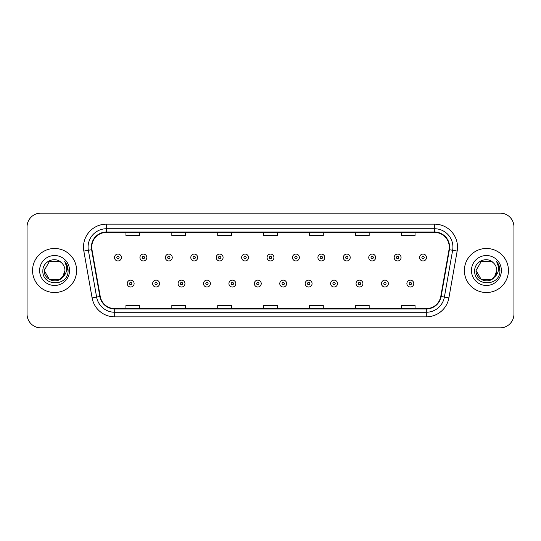 <?xml version="1.0" encoding="UTF-8"?>
<svg xmlns="http://www.w3.org/2000/svg" width="541" height="541" viewBox="0 0 541 541"><rect width="100%" height="100%" fill="white"/><g stroke="black" fill="none" stroke-linecap="round" stroke-linejoin="round"><path stroke-width="0.81" d="M32.555 270.5A22.025 22.025 0 0 0 54.587 292.525A22.025 22.025 0 0 0 76.612 270.5A22.025 22.025 0 0 0 54.587 248.475A22.025 22.025 0 0 0 32.555 270.5A22.025 22.025 0 0 0 54.587 292.525A22.025 22.025 0 0 0 76.612 270.5A22.025 22.025 0 0 0 54.587 248.475A22.025 22.025 0 0 0 32.555 270.5M464.388 270.5A22.025 22.025 0 0 0 486.413 292.525A22.025 22.025 0 0 0 508.445 270.5A22.025 22.025 0 0 0 486.413 248.475A22.025 22.025 0 0 0 464.388 270.5A22.025 22.025 0 0 0 486.413 292.525A22.025 22.025 0 0 0 508.445 270.5A22.025 22.025 0 0 0 486.413 248.475A22.025 22.025 0 0 0 464.388 270.5M91.754 247.095A14.688 14.688 0 0 1 106.442 232.414L434.558 232.414A14.688 14.688 0 0 1 449.023 249.644L440.766 296.454A14.688 14.688 0 0 1 426.308 308.586L114.692 308.586A14.688 14.688 0 0 1 100.234 296.454L91.977 249.644A14.688 14.688 0 0 1 91.754 247.095M91.388 247.095A15.053 15.053 0 0 0 91.618 249.712L99.869 296.515A15.053 15.053 0 0 0 114.692 308.958L426.308 308.958A15.053 15.053 0 0 0 441.131 296.515L449.382 249.712A15.053 15.053 0 0 0 434.558 232.042L106.442 232.042A15.053 15.053 0 0 0 91.388 247.095M83.841 251.078A22.945 22.945 0 0 1 106.442 224.15L434.558 224.15A22.945 22.945 0 0 1 457.159 251.078L448.902 297.888A22.945 22.945 0 0 1 426.308 316.85L114.692 316.85A22.945 22.945 0 0 1 92.098 297.888L83.841 251.078L88.366 250.28A18.353 18.353 0 0 1 106.442 228.742L434.558 228.742A18.353 18.353 0 0 1 452.634 250.28L444.384 297.09A18.353 18.353 0 0 1 426.308 312.258L114.692 312.258A18.353 18.353 0 0 1 96.616 297.09L88.366 250.28A18.353 18.353 0 0 1 88.082 247.095M513.95 226.902A13.768 13.768 0 0 0 500.182 213.134L40.818 213.134A13.768 13.768 0 0 0 27.05 226.902L27.05 314.098A13.768 13.768 0 0 0 40.818 327.866L500.182 327.866A13.768 13.768 0 0 0 513.95 314.098L513.95 226.902L513.95 314.098M441.131 296.515L444.384 297.09L452.634 250.28L457.159 251.078M263.616 232.414L263.616 235.518L277.384 235.518L277.384 232.414M217.725 232.414L217.725 235.518L231.494 235.518L231.494 232.414M171.835 232.414L171.835 235.518L185.604 235.518L185.604 232.414M125.945 232.414L125.945 235.518L139.713 235.518L139.713 232.414M309.506 232.414L309.506 235.518L323.275 235.518L323.275 232.414M355.396 232.414L355.396 235.518L369.165 235.518L369.165 232.414M401.287 232.414L401.287 235.518L415.055 235.518L415.055 232.414M277.384 308.586L277.384 305.482L263.616 305.482L263.616 308.586M231.494 308.586L231.494 305.482L217.725 305.482L217.725 308.586M185.604 308.586L185.604 305.482L171.835 305.482L171.835 308.586M139.713 308.586L139.713 305.482L125.945 305.482L125.945 308.586M323.275 308.586L323.275 305.482L309.506 305.482L309.506 308.586M369.165 308.586L369.165 305.482L355.396 305.482L355.396 308.586M415.055 308.586L415.055 305.482L401.287 305.482L401.287 308.586M27.05 226.902L27.05 314.098M500.182 213.134L40.818 213.134M40.818 327.866L500.182 327.866M121.4 257.516A3.442 3.442 0 0 1 117.958 260.958A3.442 3.442 0 0 1 114.516 257.516A3.442 3.442 0 0 1 117.958 254.074A3.442 3.442 0 0 1 121.4 257.516A3.442 3.442 0 0 0 117.958 254.074A3.442 3.442 0 0 0 114.516 257.516M127.23 283.579A3.442 3.442 0 0 1 130.672 280.137A3.442 3.442 0 0 1 134.114 283.579A3.442 3.442 0 0 1 130.672 287.021A3.442 3.442 0 0 1 127.23 283.579A3.442 3.442 0 0 0 130.672 287.021A3.442 3.442 0 0 0 134.114 283.579M146.827 257.516A3.442 3.442 0 0 1 143.385 260.958A3.442 3.442 0 0 1 139.943 257.516A3.442 3.442 0 0 1 143.385 254.074A3.442 3.442 0 0 1 146.827 257.516A3.442 3.442 0 0 0 143.385 254.074A3.442 3.442 0 0 0 139.943 257.516M172.248 257.516A3.442 3.442 0 0 1 168.806 260.958A3.442 3.442 0 0 1 165.363 257.516A3.442 3.442 0 0 1 168.806 254.074A3.442 3.442 0 0 1 172.248 257.516A3.442 3.442 0 0 0 168.806 254.074A3.442 3.442 0 0 0 165.363 257.516M197.675 257.516A3.442 3.442 0 0 1 194.233 260.958A3.442 3.442 0 0 1 190.79 257.516A3.442 3.442 0 0 1 194.233 254.074A3.442 3.442 0 0 1 197.675 257.516A3.442 3.442 0 0 0 194.233 254.074A3.442 3.442 0 0 0 190.79 257.516M223.095 257.516A3.442 3.442 0 0 1 219.653 260.958A3.442 3.442 0 0 1 216.211 257.516A3.442 3.442 0 0 1 219.653 254.074A3.442 3.442 0 0 1 223.095 257.516A3.442 3.442 0 0 0 219.653 254.074A3.442 3.442 0 0 0 216.211 257.516M152.65 283.579A3.442 3.442 0 0 1 156.092 280.137A3.442 3.442 0 0 1 159.534 283.579A3.442 3.442 0 0 1 156.092 287.021A3.442 3.442 0 0 1 152.65 283.579A3.442 3.442 0 0 0 156.092 287.021A3.442 3.442 0 0 0 159.534 283.579M178.077 283.579A3.442 3.442 0 0 1 181.519 280.137A3.442 3.442 0 0 1 184.961 283.579A3.442 3.442 0 0 1 181.519 287.021A3.442 3.442 0 0 1 178.077 283.579A3.442 3.442 0 0 0 181.519 287.021A3.442 3.442 0 0 0 184.961 283.579M203.497 283.579A3.442 3.442 0 0 1 206.939 280.137A3.442 3.442 0 0 1 210.381 283.579A3.442 3.442 0 0 1 206.939 287.021A3.442 3.442 0 0 1 203.497 283.579A3.442 3.442 0 0 0 206.939 287.021A3.442 3.442 0 0 0 210.381 283.579M59.774 279.487A10.374 10.374 0 0 0 64.961 270.5C64.9 267.369 63.703 264.759 61.383 262.662C54.999 255.988 42.759 261.492 42.874 270.5C41.704 286.514 67.672 286.933 68.092 271.278L68.112 270.5C68.071 267.098 66.942 264.109 64.717 261.533C66.408 264.312 67.003 267.301 66.502 270.5C66.036 273.185 64.737 275.383 62.607 277.08L64.961 270.5M63.797 275.268L59.774 279.487L49.4 279.487L44.213 270.5L49.4 279.487L59.774 279.487L62.323 277.411L59.774 279.487L49.4 279.487L44.213 270.5L49.4 279.487L59.774 279.487L62.479 277.229L59.774 279.487L49.4 279.487L44.213 270.5L49.4 279.487L59.774 279.487L63.797 275.268L62.587 277.1L63.797 275.268L59.774 279.487L49.4 279.487L44.213 270.5L49.4 279.487L59.774 279.487L63.797 275.268L62.323 277.411L59.774 279.487L49.4 279.487L44.213 270.5L49.4 261.513L59.774 261.513L61.383 262.662L59.774 261.513L49.4 261.513L44.213 270.5L49.4 261.513M44.321 268.965L44.213 270.5L49.4 261.513L59.774 261.513L61.383 262.662L59.774 261.513L49.4 261.513L44.213 270.5C43.679 279.697 56.69 284.546 62.323 277.411L62.607 277.08M39.621 270.5A14.965 14.965 0 0 0 54.587 285.465A14.965 14.965 0 0 0 69.546 270.5A14.965 14.965 0 0 0 54.587 255.535A14.965 14.965 0 0 0 39.621 270.5M64.819 261.648L68.105 270.892M491.6 279.487A10.374 10.374 0 0 0 496.787 270.5C496.733 267.369 495.536 264.759 493.209 262.662C486.832 255.988 474.592 261.492 474.7 270.5C473.537 286.514 499.505 286.933 499.925 271.278L499.945 270.5C499.904 267.098 498.775 264.109 496.55 261.533C498.241 264.312 498.836 267.301 498.335 270.5C497.869 273.185 496.57 275.383 494.44 277.08L496.787 270.5M481.226 279.487L491.6 279.487L494.312 277.229L491.6 279.487L481.226 279.487L476.039 270.5L481.226 279.487L491.6 279.487L495.63 275.268L494.44 277.08L495.63 275.268L491.6 279.487L481.226 279.487L476.039 270.5L481.226 261.513L491.6 261.513L493.209 262.662L491.6 261.513L481.226 261.513L476.039 270.5L481.226 261.513L491.6 261.513L493.209 262.662M494.312 277.229L491.6 279.487L481.226 279.487L476.039 270.5L481.226 279.487L491.6 279.487L494.312 277.229L491.789 279.372M494.44 277.08L494.149 277.411C488.523 284.546 475.512 279.697 476.039 270.5L481.226 279.487L491.6 279.487L495.63 275.268L491.6 279.487L481.226 279.487L476.039 270.5L476.154 268.965M471.454 270.5A14.965 14.965 0 0 0 486.413 285.465A14.965 14.965 0 0 0 501.379 270.5A14.965 14.965 0 0 0 486.413 255.535A14.965 14.965 0 0 0 471.454 270.5M496.652 261.648L499.938 270.892M248.515 257.516A3.442 3.442 0 0 1 245.08 260.958A3.442 3.442 0 0 1 241.638 257.516A3.442 3.442 0 0 1 245.08 254.074A3.442 3.442 0 0 1 248.515 257.516A3.442 3.442 0 0 0 245.08 254.074A3.442 3.442 0 0 0 241.638 257.516M273.942 257.516A3.442 3.442 0 0 1 270.5 260.958A3.442 3.442 0 0 1 267.058 257.516A3.442 3.442 0 0 1 270.5 254.074A3.442 3.442 0 0 1 273.942 257.516A3.442 3.442 0 0 0 270.5 254.074A3.442 3.442 0 0 0 267.058 257.516M299.362 257.516A3.442 3.442 0 0 1 295.92 260.958A3.442 3.442 0 0 1 292.485 257.516A3.442 3.442 0 0 1 295.92 254.074A3.442 3.442 0 0 1 299.362 257.516A3.442 3.442 0 0 0 295.92 254.074A3.442 3.442 0 0 0 292.485 257.516M228.924 283.579A3.442 3.442 0 0 1 232.366 280.137A3.442 3.442 0 0 1 235.808 283.579A3.442 3.442 0 0 1 232.366 287.021A3.442 3.442 0 0 1 228.924 283.579A3.442 3.442 0 0 0 232.366 287.021A3.442 3.442 0 0 0 235.808 283.579M254.344 283.579A3.442 3.442 0 0 1 257.786 280.137A3.442 3.442 0 0 1 261.229 283.579A3.442 3.442 0 0 1 257.786 287.021A3.442 3.442 0 0 1 254.344 283.579A3.442 3.442 0 0 0 257.786 287.021A3.442 3.442 0 0 0 261.229 283.579M279.771 283.579A3.442 3.442 0 0 1 283.214 280.137A3.442 3.442 0 0 1 286.656 283.579A3.442 3.442 0 0 1 283.214 287.021A3.442 3.442 0 0 1 279.771 283.579A3.442 3.442 0 0 0 283.214 287.021A3.442 3.442 0 0 0 286.656 283.579M324.789 257.516A3.442 3.442 0 0 1 321.347 260.958A3.442 3.442 0 0 1 317.905 257.516A3.442 3.442 0 0 1 321.347 254.074A3.442 3.442 0 0 1 324.789 257.516A3.442 3.442 0 0 0 321.347 254.074A3.442 3.442 0 0 0 317.905 257.516M350.21 257.516A3.442 3.442 0 0 1 346.767 260.958A3.442 3.442 0 0 1 343.325 257.516A3.442 3.442 0 0 1 346.767 254.074A3.442 3.442 0 0 1 350.21 257.516A3.442 3.442 0 0 0 346.767 254.074A3.442 3.442 0 0 0 343.325 257.516M375.637 257.516A3.442 3.442 0 0 1 372.194 260.958A3.442 3.442 0 0 1 368.752 257.516A3.442 3.442 0 0 1 372.194 254.074A3.442 3.442 0 0 1 375.637 257.516A3.442 3.442 0 0 0 372.194 254.074A3.442 3.442 0 0 0 368.752 257.516M401.057 257.516A3.442 3.442 0 0 1 397.615 260.958A3.442 3.442 0 0 1 394.173 257.516A3.442 3.442 0 0 1 397.615 254.074A3.442 3.442 0 0 1 401.057 257.516A3.442 3.442 0 0 0 397.615 254.074A3.442 3.442 0 0 0 394.173 257.516M426.484 257.516A3.442 3.442 0 0 1 423.042 260.958A3.442 3.442 0 0 1 419.6 257.516A3.442 3.442 0 0 1 423.042 254.074A3.442 3.442 0 0 1 426.484 257.516A3.442 3.442 0 0 0 423.042 254.074A3.442 3.442 0 0 0 419.6 257.516M305.192 283.579A3.442 3.442 0 0 1 308.634 280.137A3.442 3.442 0 0 1 312.076 283.579A3.442 3.442 0 0 1 308.634 287.021A3.442 3.442 0 0 1 305.192 283.579A3.442 3.442 0 0 0 308.634 287.021A3.442 3.442 0 0 0 312.076 283.579M330.619 283.579A3.442 3.442 0 0 1 334.061 280.137A3.442 3.442 0 0 1 337.503 283.579A3.442 3.442 0 0 1 334.061 287.021A3.442 3.442 0 0 1 330.619 283.579A3.442 3.442 0 0 0 334.061 287.021A3.442 3.442 0 0 0 337.503 283.579M356.039 283.579A3.442 3.442 0 0 1 359.481 280.137A3.442 3.442 0 0 1 362.923 283.579A3.442 3.442 0 0 1 359.481 287.021A3.442 3.442 0 0 1 356.039 283.579A3.442 3.442 0 0 0 359.481 287.021A3.442 3.442 0 0 0 362.923 283.579M381.466 283.579A3.442 3.442 0 0 1 384.908 280.137A3.442 3.442 0 0 1 388.35 283.579A3.442 3.442 0 0 1 384.908 287.021A3.442 3.442 0 0 1 381.466 283.579A3.442 3.442 0 0 0 384.908 287.021A3.442 3.442 0 0 0 388.35 283.579M406.886 283.579A3.442 3.442 0 0 1 410.328 280.137A3.442 3.442 0 0 1 413.77 283.579A3.442 3.442 0 0 1 410.328 287.021A3.442 3.442 0 0 1 406.886 283.579A3.442 3.442 0 0 0 410.328 287.021A3.442 3.442 0 0 0 413.77 283.579M434.558 224.15L434.558 232.042M88.366 250.28L91.618 249.712M114.692 316.85L114.692 308.958M426.308 308.958L426.308 316.85M92.098 297.888L99.869 296.515M449.382 249.712L452.634 250.28M106.442 224.15L106.442 232.042M444.384 297.09L448.902 297.888M116.815 257.516A1.15 1.15 0 0 0 117.958 258.659A1.15 1.15 0 0 0 119.108 257.516A1.15 1.15 0 0 0 117.958 256.366A1.15 1.15 0 0 0 116.815 257.516M131.821 283.579A1.15 1.15 0 0 0 130.672 282.429A1.15 1.15 0 0 0 129.522 283.579A1.15 1.15 0 0 0 130.672 284.728A1.15 1.15 0 0 0 131.821 283.579M142.236 257.516A1.15 1.15 0 0 0 143.385 258.659A1.15 1.15 0 0 0 144.528 257.516A1.15 1.15 0 0 0 143.385 256.366A1.15 1.15 0 0 0 142.236 257.516M167.656 257.516A1.15 1.15 0 0 0 168.806 258.659A1.15 1.15 0 0 0 169.955 257.516A1.15 1.15 0 0 0 168.806 256.366A1.15 1.15 0 0 0 167.656 257.516M193.083 257.516A1.15 1.15 0 0 0 194.233 258.659A1.15 1.15 0 0 0 195.375 257.516A1.15 1.15 0 0 0 194.233 256.366A1.15 1.15 0 0 0 193.083 257.516M218.503 257.516A1.15 1.15 0 0 0 219.653 258.659A1.15 1.15 0 0 0 220.802 257.516A1.15 1.15 0 0 0 219.653 256.366A1.15 1.15 0 0 0 218.503 257.516M157.242 283.579A1.15 1.15 0 0 0 156.092 282.429A1.15 1.15 0 0 0 154.949 283.579A1.15 1.15 0 0 0 156.092 284.728A1.15 1.15 0 0 0 157.242 283.579M182.662 283.579A1.15 1.15 0 0 0 181.519 282.429A1.15 1.15 0 0 0 180.369 283.579A1.15 1.15 0 0 0 181.519 284.728A1.15 1.15 0 0 0 182.662 283.579M208.089 283.579A1.15 1.15 0 0 0 206.939 282.429A1.15 1.15 0 0 0 205.796 283.579A1.15 1.15 0 0 0 206.939 284.728A1.15 1.15 0 0 0 208.089 283.579M243.93 257.516A1.15 1.15 0 0 0 245.08 258.659A1.15 1.15 0 0 0 246.223 257.516A1.15 1.15 0 0 0 245.08 256.366A1.15 1.15 0 0 0 243.93 257.516M269.35 257.516A1.15 1.15 0 0 0 270.5 258.659A1.15 1.15 0 0 0 271.65 257.516A1.15 1.15 0 0 0 270.5 256.366A1.15 1.15 0 0 0 269.35 257.516M294.777 257.516A1.15 1.15 0 0 0 295.92 258.659A1.15 1.15 0 0 0 297.07 257.516A1.15 1.15 0 0 0 295.92 256.366A1.15 1.15 0 0 0 294.777 257.516M233.509 283.579A1.15 1.15 0 0 0 232.366 282.429A1.15 1.15 0 0 0 231.217 283.579A1.15 1.15 0 0 0 232.366 284.728A1.15 1.15 0 0 0 233.509 283.579M258.936 283.579A1.15 1.15 0 0 0 257.786 282.429A1.15 1.15 0 0 0 256.644 283.579A1.15 1.15 0 0 0 257.786 284.728A1.15 1.15 0 0 0 258.936 283.579M284.356 283.579A1.15 1.15 0 0 0 283.214 282.429A1.15 1.15 0 0 0 282.064 283.579A1.15 1.15 0 0 0 283.214 284.728A1.15 1.15 0 0 0 284.356 283.579M320.198 257.516A1.15 1.15 0 0 0 321.347 258.659A1.15 1.15 0 0 0 322.497 257.516A1.15 1.15 0 0 0 321.347 256.366A1.15 1.15 0 0 0 320.198 257.516M345.625 257.516A1.15 1.15 0 0 0 346.767 258.659A1.15 1.15 0 0 0 347.917 257.516A1.15 1.15 0 0 0 346.767 256.366A1.15 1.15 0 0 0 345.625 257.516M371.045 257.516A1.15 1.15 0 0 0 372.194 258.659A1.15 1.15 0 0 0 373.344 257.516A1.15 1.15 0 0 0 372.194 256.366A1.15 1.15 0 0 0 371.045 257.516M396.472 257.516A1.15 1.15 0 0 0 397.615 258.659A1.15 1.15 0 0 0 398.764 257.516A1.15 1.15 0 0 0 397.615 256.366A1.15 1.15 0 0 0 396.472 257.516M421.892 257.516A1.15 1.15 0 0 0 423.042 258.659A1.15 1.15 0 0 0 424.185 257.516A1.15 1.15 0 0 0 423.042 256.366A1.15 1.15 0 0 0 421.892 257.516M309.783 283.579A1.15 1.15 0 0 0 308.634 282.429A1.15 1.15 0 0 0 307.491 283.579A1.15 1.15 0 0 0 308.634 284.728A1.15 1.15 0 0 0 309.783 283.579M335.204 283.579A1.15 1.15 0 0 0 334.061 282.429A1.15 1.15 0 0 0 332.911 283.579A1.15 1.15 0 0 0 334.061 284.728A1.15 1.15 0 0 0 335.204 283.579M360.631 283.579A1.15 1.15 0 0 0 359.481 282.429A1.15 1.15 0 0 0 358.338 283.579A1.15 1.15 0 0 0 359.481 284.728A1.15 1.15 0 0 0 360.631 283.579M386.051 283.579A1.15 1.15 0 0 0 384.908 282.429A1.15 1.15 0 0 0 383.758 283.579A1.15 1.15 0 0 0 384.908 284.728A1.15 1.15 0 0 0 386.051 283.579M411.478 283.579A1.15 1.15 0 0 0 410.328 282.429A1.15 1.15 0 0 0 409.179 283.579A1.15 1.15 0 0 0 410.328 284.728A1.15 1.15 0 0 0 411.478 283.579"/></g></svg>
